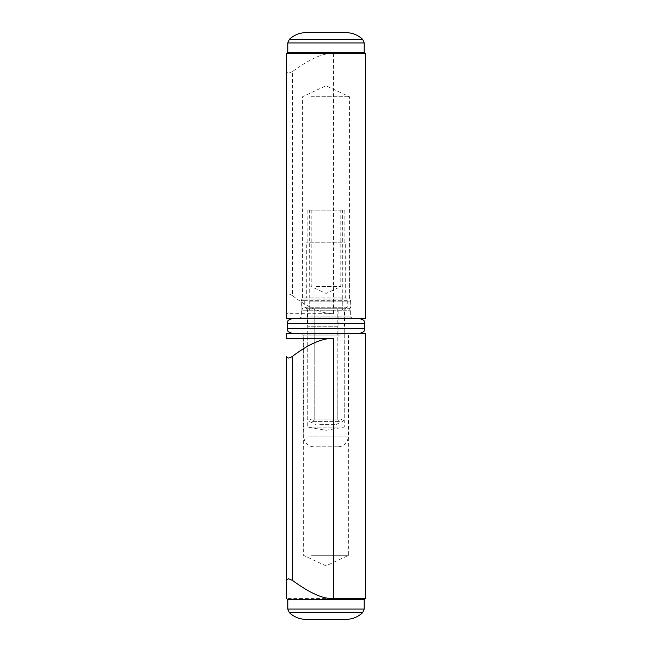 <?xml version="1.0" encoding="UTF-8"?>
<svg xmlns="http://www.w3.org/2000/svg" width="652" height="652" viewBox="0 0 652 652"><rect width="100%" height="100%" fill="white"/><g stroke="black" fill="none" stroke-linecap="round" stroke-linejoin="round"><path stroke-width="0.49" stroke-dasharray="3.26 2.44" d="M311.094 298.877L349.423 298.877L311.094 298.877M343.417 318.6L298.632 318.6L343.417 318.6M365.446 318.6L286.554 318.6M287.785 52.323L364.215 52.323M292.422 295.617C288.991 293.457 287.035 293.457 286.554 295.617L286.554 313.669L333.498 313.669C322.121 313.856 308.429 307.842 292.422 295.617L292.422 71.614C310.181 58.623 323.873 52.608 333.498 53.554L365.446 53.554M292.422 71.614L288.347 73.285L286.554 71.614L286.554 53.554M286.554 295.617L286.554 71.614M345.723 32.6L306.277 32.6M311.094 96.708L349.423 96.708L311.094 96.708M342.007 333.4L300.849 333.4L342.007 333.4M311.566 555.292L348.681 555.292L311.566 555.292M286.554 333.4L365.446 333.4M364.215 599.677L287.785 599.677M365.446 598.446L286.554 598.446M286.554 356.383L286.554 580.386M306.277 619.4L345.723 619.4M338.127 308.738L343.58 308.738L341.901 310.222L341.901 419.138L339.382 421.379L338.551 421.379L337.809 419.138L338.127 308.738L306.277 308.738L308.42 308.738L310.099 310.222L310.099 419.138L312.618 421.379L313.449 421.379L314.191 419.138L314.191 308.738L308.42 308.738M337.809 308.738L337.809 419.758L337.809 419.138L310.099 419.138M314.191 308.738L314.191 419.758L314.191 419.138L341.901 419.138M313.873 308.738L343.58 308.738M306.701 308.738L342.267 308.738L342.373 210.123L344.875 210.123L344.875 242.169L345.682 243.025L345.682 297.931L347.263 300.336L347.263 307.263L345.299 308.738L349.179 308.738L309.733 308.738L309.627 210.123L307.125 210.123L307.125 242.169L306.318 243.025L306.318 297.931L304.737 300.336L304.737 307.263L306.701 308.738L309.733 308.738L309.806 299.138L346.522 299.138M345.299 308.738L342.267 308.738L342.194 299.138L301.957 299.138L301.346 300.336L342.3 300.336M342.202 243.025L306.318 243.025M342.373 242.169L307.125 242.169M342.373 210.123L307.125 210.123M309.798 243.025L345.682 243.025M319.724 424.623L335.861 424.623L319.724 424.623M316.587 286.554L340.792 286.554L316.587 286.554M316.587 210.123L340.792 210.123L316.587 210.123M309.627 210.123L344.875 210.123M309.627 242.169L344.875 242.169M307.907 308.738L349.179 308.738L307.907 308.738M337.712 308.738L307.263 308.738L337.712 308.738M337.402 326.228L307.752 326.228L337.402 326.228M337.712 326L307.263 326L337.712 326M337.402 427.084L307.752 427.084L337.402 427.084M305.601 318.6L352.137 318.6L305.601 318.6M299.635 318.6L359.782 318.6L299.635 318.6M307.524 333.4L349.668 333.4L307.524 333.4M299.635 333.4L359.782 333.4L299.635 333.4M316.375 446.816L338.331 446.816L316.375 446.816M310.156 301.142L350.898 301.142L310.156 301.142M310.156 316.138L350.898 316.138L310.156 316.138M333.498 313.669L333.498 53.554M364.215 42.934L287.785 42.934M362.675 39.348L289.325 39.348M340.434 335.861L303.319 335.861L340.434 335.861M287.785 609.066L364.215 609.066M289.325 612.652L362.675 612.652M339.382 421.379L313.449 421.379M312.618 421.379L338.551 421.379M341.901 310.222L314.191 310.222M310.099 310.222L337.809 310.222M342.3 307.263L304.737 307.263M304.737 300.336L301.346 300.336L301.346 307.263L302.821 308.738L301.346 310.222L350.654 310.222L301.346 310.222L301.346 317.125L350.654 317.125L301.346 317.125L299.863 318.6M305.478 299.138L301.957 299.138L302.577 297.931L306.318 297.931M342.202 297.931L302.577 297.931L303.074 210.123M309.798 297.931L345.682 297.931M347.263 300.336L309.7 300.336M309.7 307.263L347.263 307.263M339.871 334.875L303.808 334.875L339.871 334.875M308.681 436.946L348.192 436.946L308.681 436.946M364.712 323.531L287.287 323.531M287.287 328.469L364.712 328.469M298.632 318.6C300.132 318.461 300.955 317.638 301.102 316.138L301.102 301.142L302.577 298.877L302.577 96.708L326 85.779L349.423 96.708L349.423 298.877L350.898 301.142L350.898 316.138C351.045 317.638 351.868 318.461 353.368 318.6M300.849 333.4C302.349 333.539 303.172 334.362 303.319 335.861L303.319 555.292L326 565.871L348.681 555.292L348.681 335.861C348.828 334.362 349.651 333.539 351.151 333.4M335.861 424.623L342.822 421.379L344.248 419.138L344.248 310.222L345.723 308.738M306.277 308.738L307.752 310.222L307.752 419.138L309.178 421.379L316.138 424.623M348.926 210.123L349.423 297.931L350.654 300.336L350.654 307.263L349.179 308.738L350.654 310.222L350.654 317.125L352.137 318.6M311.208 210.123L311.208 286.554L326 293.449L340.792 286.554L340.792 210.123M307.263 308.738L307.263 326L307.752 326.228L307.752 427.084L326 430.304L344.248 427.084L344.248 326.228L344.737 326L344.737 308.738M338.331 446.816C344.321 446.229 347.606 442.936 348.192 436.946L348.192 334.875L349.668 333.4M313.669 446.816C307.679 446.229 304.394 442.936 303.808 436.946L303.808 334.875L302.332 333.4"/><path stroke-width="0.98" d="M286.554 318.6L365.446 318.6L365.446 53.554L286.554 53.554L286.554 318.6M365.446 53.554L364.215 52.323L287.785 52.323L286.554 53.554M362.675 39.348L289.325 39.348C294.117 34.939 299.765 32.69 306.277 32.6L345.723 32.6C352.235 32.69 357.883 34.939 362.675 39.348L364.215 42.934L287.785 42.934L287.785 52.323M365.446 333.4L286.554 333.4L286.554 338.331L333.498 338.331C322.031 338.176 308.339 344.199 292.422 356.383L292.422 580.386C310.181 593.377 323.873 599.392 333.498 598.446L365.446 598.446L365.446 333.4M292.422 580.386L288.347 578.715L286.554 580.386L286.554 598.446L287.785 599.677L364.215 599.677L365.446 598.446M286.554 598.446L286.554 356.383C287.035 358.543 288.991 358.543 292.422 356.383M289.325 612.652L362.675 612.652C357.883 617.061 352.235 619.31 345.723 619.4L306.277 619.4C299.765 619.31 294.117 617.061 289.325 612.652L287.785 609.066L364.215 609.066L364.215 599.677M333.498 338.331L333.498 598.446M292.218 318.6C288.95 319.716 287.475 320.629 287.793 321.363L287.287 323.531L364.712 323.531L364.207 321.363C364.525 320.629 363.05 319.716 359.782 318.6M364.712 323.531L364.712 328.469L287.287 328.469L287.776 330.597C287.434 331.33 288.917 332.259 292.218 333.4M364.215 52.323L364.215 42.934M289.325 39.348L287.785 42.934M287.785 599.677L287.785 609.066M362.675 612.652L364.215 609.066M287.287 323.531L287.287 328.469M364.712 328.469L364.223 330.597C364.566 331.33 363.082 332.259 359.782 333.4"/></g></svg>
